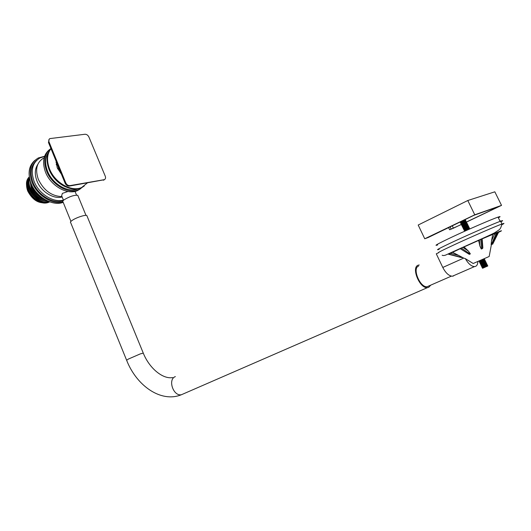<?xml version="1.0" encoding="UTF-8"?>
<svg xmlns="http://www.w3.org/2000/svg" width="531" height="531" viewBox="0 0 531 531"><rect width="100%" height="100%" fill="white"/><g stroke="black" fill="none" stroke-linecap="round" stroke-linejoin="round"><path stroke-width="0.8" d="M56.014 160.933L57.242 167.809L61.457 174.261M84.223 186.056L81.183 187.855C71.167 192.673 54.341 183.208 49.071 169.376C45.885 160.793 46.509 153.844 50.943 148.527M87.29 182.989L81.694 187.47C71.678 192.288 54.846 182.817 49.569 168.971C46.482 160.74 46.954 153.957 50.983 148.634M34.03 190.158L31.687 184.834M45.991 200.041C39.36 198.866 34.442 194.943 31.243 188.273L30.061 180.48M47.697 201.01C39.984 201.209 34.077 197.3 29.982 189.282C28.402 185.339 28.276 181.808 29.603 178.675M29.57 189.613C27.871 185.326 27.858 181.562 29.537 178.323M47.305 201.833C39.321 202.576 33.128 198.727 28.727 190.284C26.815 185.352 27.054 181.21 29.444 177.865M41.358 197.094L36.141 192.932M43.257 198.494C38.152 196.397 34.429 192.766 32.086 187.596M48.56 201.647C40.137 203.599 33.387 199.921 28.316 190.616C26.311 185.392 26.683 181.098 29.424 177.739M49.117 201.614L48.042 202.185C39.659 204.402 32.889 200.691 27.745 191.074C25.74 185.545 26.291 181.071 29.411 177.666M44.524 202.079L38.763 201.183M30.473 194.452L28.581 190.934L27.466 185.06M28.734 180.261L29.338 179.332M29.291 176.909C19.488 186.029 37.502 208.617 49.682 201.826M29.371 177.434C22.826 186.826 37.416 205.172 48.971 201.554M29.617 178.721C26.47 187.655 37.077 201.183 47.199 200.904M30.4 181.582C31.409 190.032 36.081 195.919 44.431 199.258M57.421 164.391L58.37 167.643L60.036 170.79M69.939 185.624L69.342 186.089C67.543 186.182 66.143 185.239 65.134 183.261L65.731 182.797C66.733 184.775 68.141 185.717 69.939 185.624L104.368 179.657C105.556 179.007 105.848 177.839 105.244 176.146L88.929 137.058C87.993 135.179 86.666 134.243 84.96 134.257L49.881 138.591C48.772 139.255 48.5 140.39 49.051 141.989L65.731 182.797M69.342 186.089L103.937 179.783M104.428 179.631L103.333 180.228M49.051 141.989L48.467 142.474L49.23 139.115M48.467 142.474L65.134 183.261M47.717 165.181L48.965 169.369C52.323 177.407 57.799 183.215 65.379 186.786M48.487 152.311C45.122 157.242 44.743 163.362 47.352 170.663C52.164 184.071 68.492 193.443 78.216 188.764M63.501 200.306L61.649 195.753L62.373 193.397L67.975 191.492M37.787 164.437C34.794 168.964 34.515 174.48 36.958 180.985C41.02 191.638 53.472 199.43 62.154 196.994M43.363 158.245C36.659 162.532 34.98 169.562 38.332 179.332C43.728 190.41 51.62 196.171 62.001 196.623M50.916 148.468C44.677 153.306 43.17 160.667 46.403 170.544C51.328 184.675 68.539 194.625 78.754 189.68L82.936 186.866M49.35 149.722C43.462 154.64 42.102 161.889 45.261 171.467C50.173 185.578 67.371 195.508 77.586 190.556L80.944 188.492M44.504 156.486L40.097 157.873C32.364 162.532 30.373 170.391 34.117 181.443C38.843 193.861 53.326 202.942 63.441 200.154M36.931 160.057C30.878 165.181 29.57 172.608 33.008 182.339C37.834 195.063 52.901 204.163 63.016 200.818M44.571 156.293L38.391 157.919C30.705 162.473 28.462 170.225 31.661 181.171C36.088 194.771 52.018 205.132 62.943 201.893M35.112 160.183C29.145 165.187 27.625 172.482 30.559 182.06C35.159 196.304 52.297 206.725 63.182 202.324M33.148 187.629L34.615 191.83L38.836 194.877M35.497 191.127L34.615 191.83M46.615 200.492L47.571 200.95M419.238 264.962L418.189 265.201C410.954 267.339 419.676 288.718 427.409 287.643L428.643 287.344L430.488 285.466M87.084 216.177L86.812 215.513C85.272 214.537 75.614 217.81 71.951 220.564C70.47 221.653 70.065 222.376 70.723 222.735L126.564 360.091M429.134 285.837L427.097 286.727C419.988 287.722 411.956 268.069 418.607 266.084M78.044 195.985L77.765 195.308C74.134 194.983 69.581 196.483 64.098 199.815C62.758 200.844 62.399 201.554 63.03 201.939L70.942 221.407M482.467 248.581L481.677 239.003L482.141 238.837L482.626 244.685L482.845 247.904L482.467 248.581L481.272 249.006L479.838 245.906L478.657 240.424L464.028 246.948L468.322 251.017L470.353 253.845L469.351 254.389L460.158 248.641L469.351 254.389M448.609 254.269L460.151 248.574C482.453 238.366 510.968 226.332 498.456 232.379M495.164 233.952L494.467 234.284M462.309 257.601L448.629 254.064L450.354 253.287L458.698 255.444L463.702 258.106L442.788 267.458L436.283 253.811L438.765 252.663C436.694 253.154 442.038 250.44 454.795 244.512C471.236 236.892 495.237 226.452 501.981 223.969C500.282 230.042 499.897 229.16 494.932 232.591C491.752 234.49 477.044 240.822 459.972 248.594L445.343 255.212C443.75 255.643 442.688 255.63 442.144 255.179M463.702 258.106L465.335 258.617L473.181 263.509L489.177 256.486C490.518 255.896 490.518 255.896 489.177 256.486L491.367 244.738M491.514 240.868L494.846 233.441L497.129 232.445L491.666 244.612L491.115 244.745L491.514 240.868L492.748 234.397L482.148 238.897M458.698 255.444L452.571 252.318L460.231 248.687M465.335 258.617C468.282 263.721 471.336 266.383 474.488 266.595L475.623 266.343C477.07 265.633 477.807 264.007 477.84 261.458M442.788 267.458C445.708 273.047 448.907 275.967 452.392 276.226L453.554 275.961M462.255 257.628L460.43 257.309M448.629 254.064L461.014 257.462M450.354 253.287L452.571 252.318M470.194 254.01L461.28 248.096L460.437 248.481M461.28 248.096L464.028 246.948M479.838 245.906L479.34 240.065L478.657 240.424M479.34 240.065L480.741 239.415L481.544 248.986M481.677 239.003L480.741 239.415M482.082 238.831L482.832 247.957M494.846 233.441L492.748 234.397M493.77 240.092L497.428 232.711L496.91 232.936M497.428 232.711L498.596 232.22L492.642 244.253M501.908 224.706C504.656 223.266 504.676 223.033 501.981 224.009M500.879 221.799C503.295 220.484 503.202 220.285 500.587 221.208C494.461 223.339 470.227 233.859 453.666 241.578C439.436 248.256 434.617 250.831 439.21 249.311M500.859 221.759C502.651 220.757 502.572 220.584 500.607 221.254M498.357 217.81C500.72 216.475 500.607 216.25 498.025 217.126C491.952 219.144 468.09 229.472 451.815 237.145C437.823 243.782 433.11 246.384 437.663 244.957M487.797 265.985L482.606 268.261L487.405 265.759L486.529 265.858M487.266 265.069L482.241 267.909L483.509 267.498M482.394 267.876L482.181 267.432L486.954 264.83L486.077 264.936M486.814 264.139L481.79 266.98L483.024 266.582M481.942 266.947L481.73 266.502L486.496 263.9L485.626 264.007M486.363 263.21L482.546 265.666M481.498 266.018L481.278 265.573L486.044 262.971L485.175 263.084M485.911 262.287L482.068 264.75M481.046 265.095L480.834 264.65L485.746 261.942L483.031 262.779M485.46 261.358L481.59 263.834M480.595 264.166L480.382 263.721L485.4 260.894L482.526 261.869M485.009 260.429L481.119 262.918M480.15 263.243L479.931 262.799L484.949 259.964L482.029 260.967M484.564 259.506L479.878 262.261M479.699 262.314L479.486 261.869L484.498 259.035L481.531 260.064M484.093 258.716L479.254 261.391L478.989 260.96M465.435 230.892L469.749 228.635L467.479 229.511M469.364 228.204L464.545 231.038M464.472 230.879L469.304 227.719L466.988 228.615M468.919 227.288L464.107 230.122M464.028 229.963L468.86 226.803L466.503 227.726M468.475 226.379L463.848 229.166M463.663 229.206L463.45 228.768L468.415 225.887L466.012 226.83M468.03 225.463L463.092 228.303L464.512 227.912M463.145 228.131L467.97 224.971L465.521 225.934M467.585 224.547L462.647 227.394L464.041 227.009M462.78 227.381L462.567 226.943L467.526 224.062L463.132 225.748M462.335 226.465L462.123 226.027L466.941 223.226L467.154 223.664L462.209 226.478L463.57 226.106M466.696 222.721L461.764 225.569L463.098 225.204M461.897 225.556L461.685 225.117L466.643 222.23L465.66 222.336M461.452 224.646L461.24 224.208L466.052 221.394L466.264 221.832L461.326 224.653L462.634 224.301M465.813 220.896L460.888 223.743L462.162 223.398M461.008 223.73L460.802 223.292L465.753 220.405L462.952 221.221M465.368 219.987L460.443 222.828L461.698 222.502M460.569 222.821L460.357 222.383L465.216 219.482M460.165 221.905L461.227 221.6M466.941 223.226L462.667 224.845M464.061 223.252L462.202 223.943M466.052 221.394L465.216 221.427M463.576 222.363L461.738 223.04M463.085 221.467L461.273 222.137M466.238 222.197L501.529 205.378L494.826 191.817L467.791 200.512L418.196 225.025L424.74 238.771L428.145 237.536L473.997 215.274L499.087 206.44L462.82 223.724M501.529 205.378L474.76 214.796L467.791 200.512M474.76 214.796L424.74 238.771M448.542 227.474L449.638 229.75L461.386 224.507M452.213 225.715L453.414 228.211L449.638 229.75M453.414 228.211L461.346 224.427M451.138 229.034L450.042 226.757M483.635 267.717L486.695 265.56M483.157 266.801L486.243 264.63M482.194 266.131L485.792 263.701M480.894 265.122L485.228 262.812M480.442 264.199L484.757 261.889M480.847 263.343L484.285 260.973M479.546 262.341L483.814 260.057M479.101 261.418L483.343 259.135M464.977 231.098L469.205 228.589L467.346 229.273M464.512 230.182L468.76 227.673L466.855 228.376M463.53 229.219L468.315 226.757L466.364 227.48M463.762 228.343L467.877 225.841L465.873 226.584M463.311 227.427L467.433 224.925L465.388 225.688M462.859 226.518L466.988 224.009L464.897 224.799M462.415 225.609L466.105 223.246M461.963 224.693L466.099 222.184M461.519 223.783L465.654 221.274M461.067 222.874L465.216 220.358M460.623 221.965L460.888 221.553M56.724 162.685L56.007 162.539M56.306 164.783L57.574 165.128M57.474 164.683L56.233 164.398M143.277 353.115L140.337 353.878L128.323 359.089L126.63 360.264C136.56 385.798 161.066 403.089 181.41 394.732L183.865 393.663M175.369 376.592C167.55 379.267 173.232 396.498 181.41 394.732L427.409 287.643M462.886 247.406L468.322 251.017M496.691 232.624L491.228 244.798M498.151 230.534L498.642 230.135M501.065 221.102L500.089 221.321M48.819 201.594L48.042 202.185M81.183 187.855L81.694 187.47M104.368 179.657L103.764 180.102M57.706 168.851L58.589 168.148M76.55 195.123L75.017 191.386M78.754 189.68L77.586 190.556M86.812 215.513L143.204 352.942C149.43 368.633 163.163 379.459 172.668 377.554M451.357 276.14L427.097 286.727M85.989 215.367L77.765 195.308M474.488 266.595L452.392 276.226M460.616 257.369L448.376 254.203M491.202 244.804L496.658 232.631M492.861 243.676L498.529 232.239M499.963 221.069C500.813 220.684 500.839 220.743 500.056 221.248M501.954 223.982L500.587 221.208M500.122 221.381L498.025 217.126M487.73 266.024L487.551 265.666M487.319 265.181L487.1 264.73M486.867 264.252L486.648 263.801M486.416 263.316L486.197 262.872M485.965 262.387L485.746 261.942M485.513 261.458L485.294 261.013M485.062 260.535L484.843 260.084M484.611 259.606L484.391 259.161M469.377 228.244L469.165 227.806M468.933 227.328L468.72 226.883M468.488 226.412L468.276 225.967M468.043 225.496L467.831 225.058M467.599 224.58L467.386 224.142M466.709 222.748L466.497 222.31M465.826 220.923L465.607 220.478M465.382 220.007L465.169 219.569M482.785 267.963L482.241 267.909M486.496 265.925L486.708 265.533M482.34 267.033L481.79 266.98M486.044 264.989L486.263 264.604M481.889 266.104L481.338 266.051M485.599 264.06L485.812 263.668M485.148 263.13L485.367 262.739M484.703 262.195L484.916 261.803M480.542 263.323L479.997 263.27M484.252 261.265L484.471 260.874M483.807 260.336L484.026 259.944M483.356 259.4L483.575 259.009M464.957 231.098L464.419 231.045M468.681 228.888L468.913 228.483M464.506 230.182L463.975 230.135M468.236 227.972L468.468 227.567M467.798 227.056L468.023 226.644M463.629 228.357L463.092 228.303M467.353 226.133L467.585 225.728M463.191 227.441L462.647 227.394M466.908 225.217L467.141 224.812M462.747 226.525L462.209 226.478M466.47 224.301L466.703 223.89M462.309 225.615L461.764 225.569M466.026 223.385L466.264 222.974M461.864 224.699L461.326 224.653M465.587 222.469L465.82 222.058M461.426 223.79L460.888 223.743M465.149 221.553L465.382 221.142M460.981 222.874L460.443 222.828M464.705 220.637L464.937 220.226M460.543 221.965L460.118 221.925M487.1 265.473L487.65 265.533M486.648 264.544L487.199 264.604M486.197 263.622L486.748 263.675M485.746 262.692L486.296 262.745M485.301 261.763L485.852 261.816M484.849 260.834L485.4 260.894M484.398 259.911L484.949 259.964M483.953 258.982L484.498 259.035M469.205 228.589L469.749 228.635M468.76 227.673L469.304 227.719M468.315 226.757L468.86 226.803M467.877 225.841L468.415 225.887M467.433 224.925L467.97 224.971M466.988 224.009L467.526 224.062M466.543 223.1L467.088 223.146"/></g></svg>
